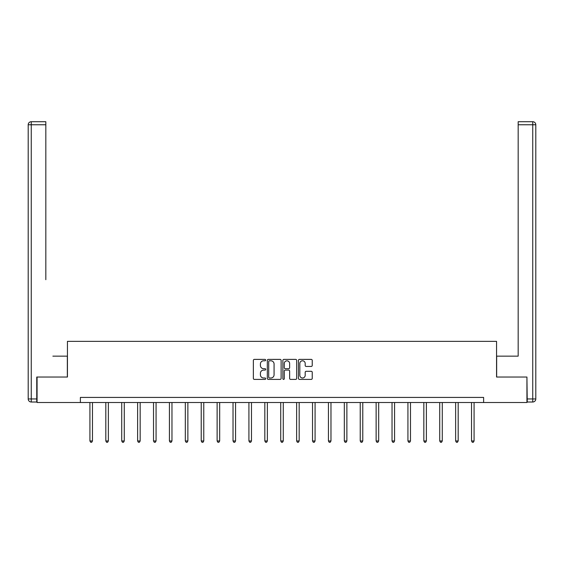 <?xml version="1.0" encoding="UTF-8"?>
<svg xmlns="http://www.w3.org/2000/svg" width="564" height="564" viewBox="0 0 564 564"><rect width="100%" height="100%" fill="white"/><g stroke="black" fill="none" stroke-linecap="round" stroke-linejoin="round"><path stroke-width="0.85" d="M265.693 360.086A0.698 0.698 0 0 0 264.988 359.388L254.364 359.388A1.001 1.001 0 0 0 253.363 360.389L253.363 378.395A1.001 1.001 0 0 0 254.364 379.396L264.988 379.396A0.698 0.698 0 0 0 265.693 378.698A0.698 0.698 0 0 0 264.988 378L263.614 378A3.201 3.201 0 0 1 260.413 374.792L260.413 373.297A3.201 3.201 0 0 1 263.614 370.09L264.988 370.09A0.698 0.698 0 0 0 265.693 369.392A0.698 0.698 0 0 0 264.988 368.694L263.614 368.694A3.201 3.201 0 0 1 260.413 365.493L260.413 363.991A3.201 3.201 0 0 1 263.614 360.791L264.988 360.791A0.698 0.698 0 0 0 265.693 360.086M311.236 366.445A1.001 1.001 0 0 0 312.237 365.444L312.237 360.389A1.001 1.001 0 0 0 311.236 359.388L299.435 359.388A1.001 1.001 0 0 0 298.434 360.389L298.434 378.395A1.001 1.001 0 0 0 299.435 379.396L311.236 379.396A1.001 1.001 0 0 0 312.237 378.395L312.237 372.296A1.001 1.001 0 0 0 311.236 371.295L306.189 371.295A1.001 1.001 0 0 0 305.187 372.296L305.187 375.321A2.679 2.679 0 0 1 302.508 378A2.679 2.679 0 0 1 299.837 375.321L299.837 363.463A2.679 2.679 0 0 1 302.508 360.791A2.679 2.679 0 0 1 305.187 363.463L305.187 365.444A1.001 1.001 0 0 0 306.189 366.445L311.236 366.445M45.832 121.711L31.26 121.711L45.832 121.711L39.311 121.711L45.832 121.711L45.832 124.764L31.26 124.764L31.26 398.952L36.759 398.952L36.759 377.034L67.44 377.034L67.44 341.361L496.56 341.361L496.56 377.034L526.931 377.034L526.931 402.52L483.616 402.52L483.616 397.423L80.384 397.423L80.384 402.52L483.616 402.52M37.069 377.034L37.069 402.52L80.384 402.52M281.126 360.389A1.001 1.001 0 0 0 280.125 359.388L268.316 359.388A1.001 1.001 0 0 0 267.315 360.389L267.315 378.395A1.001 1.001 0 0 0 268.316 379.396L280.125 379.396A1.001 1.001 0 0 0 281.126 378.395L281.126 360.389M283.875 359.388L295.684 359.388A1.001 1.001 0 0 1 296.685 360.389L296.685 378.395A1.001 1.001 0 0 1 295.684 379.396L290.629 379.396A1.001 1.001 0 0 1 289.628 378.395L289.628 371.091A1.001 1.001 0 0 0 288.627 370.09L285.278 370.09A1.001 1.001 0 0 0 284.277 371.091L284.277 378.698A0.698 0.698 0 0 1 283.579 379.396A0.698 0.698 0 0 1 282.874 378.698L282.874 360.389A1.001 1.001 0 0 1 283.875 359.388M269.416 360.791A0.698 0.698 0 0 0 268.718 361.489L268.718 377.295A0.698 0.698 0 0 0 269.416 378L270.868 378A3.201 3.201 0 0 0 274.069 374.792L274.069 363.991A3.201 3.201 0 0 0 270.868 360.791L269.416 360.791M289.628 363.512A2.679 2.679 0 0 0 286.949 360.84A2.679 2.679 0 0 0 284.277 363.512L284.277 367.693A1.001 1.001 0 0 0 285.278 368.694L288.627 368.694A1.001 1.001 0 0 0 289.628 367.693L289.628 363.512M89.916 402.52L89.916 440.963L92.468 440.963L92.468 402.52M92.468 440.963L91.699 442.289L90.684 442.289L89.916 440.963M67.342 377.034L67.342 356.145L52.868 356.145M45.832 124.764L45.832 279.695M28.2 398.952L31.26 398.952L31.26 402.012L36.759 402.012L31.26 402.012A3.06 3.06 0 0 1 28.2 398.952L28.2 124.764A3.06 3.06 0 0 1 31.26 121.711A3.06 3.06 0 0 0 28.2 124.764A3.06 3.06 0 0 1 31.26 121.711A3.06 3.06 0 0 0 28.2 124.764L31.26 124.764L31.26 121.711M36.759 398.952L36.759 402.012M511.132 356.145L518.168 356.145L518.168 121.711L532.74 121.711L518.168 121.711M496.658 377.034L496.658 356.145L518.168 356.145L518.168 279.695M527.241 398.952L532.74 398.952L532.74 402.012A3.06 3.06 0 0 0 535.8 398.952L535.8 124.764L535.8 398.952A3.06 3.06 0 0 1 532.74 402.012L527.241 402.012L526.931 377.034M532.74 121.711A3.06 3.06 0 0 1 535.8 124.764A3.06 3.06 0 0 0 532.74 121.711L532.74 124.764L518.168 124.764M105.82 402.52L105.82 440.963L108.366 440.963L108.366 402.52M108.366 440.963L107.604 442.289L106.582 442.289L105.82 440.963M121.718 402.52L121.718 440.963L124.27 440.963L124.27 402.52M124.27 440.963L123.502 442.289L122.48 442.289L121.718 440.963M137.616 402.52L137.616 440.963L140.168 440.963L140.168 402.52M140.168 440.963L139.4 442.289L138.384 442.289L137.616 440.963M153.521 402.52L153.521 440.963L156.066 440.963L156.066 402.52M156.066 440.963L155.304 442.289L154.282 442.289L153.521 440.963M169.419 402.52L169.419 440.963L171.971 440.963L171.971 402.52M171.971 440.963L171.202 442.289L170.187 442.289L169.419 440.963M185.323 402.52L185.323 440.963L187.868 440.963L187.868 402.52M187.868 440.963L187.107 442.289L186.085 442.289L185.323 440.963M201.221 402.52L201.221 440.963L203.773 440.963L203.773 402.52M203.773 440.963L203.005 442.289L201.99 442.289L201.221 440.963M217.126 402.52L217.126 440.963L219.671 440.963L219.671 402.52M219.671 440.963L218.91 442.289L217.887 442.289L217.126 440.963M233.024 402.52L233.024 440.963L235.569 440.963L235.569 402.52M235.569 440.963L234.807 442.289L233.785 442.289L233.024 440.963M248.921 402.52L248.921 440.963L251.473 440.963L251.473 402.52M251.473 440.963L250.705 442.289L249.69 442.289L248.921 440.963M264.826 402.52L264.826 440.963L267.371 440.963L267.371 402.52M267.371 440.963L266.61 442.289L265.588 442.289L264.826 440.963M280.724 402.52L280.724 440.963L283.276 440.963L283.276 402.52M283.276 440.963L282.508 442.289L281.492 442.289L280.724 440.963M296.629 402.52L296.629 440.963L299.174 440.963L299.174 402.52M299.174 440.963L298.412 442.289L297.39 442.289L296.629 440.963M312.526 402.52L312.526 440.963L315.079 440.963L315.079 402.52M315.079 440.963L314.31 442.289L313.295 442.289L312.526 440.963M328.431 402.52L328.431 440.963L330.976 440.963L330.976 402.52M330.976 440.963L330.215 442.289L329.193 442.289L328.431 440.963M344.329 402.52L344.329 440.963L346.874 440.963L346.874 402.52M346.874 440.963L346.113 442.289L345.09 442.289L344.329 440.963M360.227 402.52L360.227 440.963L362.779 440.963L362.779 402.52M362.779 440.963L362.01 442.289L360.995 442.289L360.227 440.963M376.132 402.52L376.132 440.963L378.677 440.963L378.677 402.52M378.677 440.963L377.915 442.289L376.893 442.289L376.132 440.963M392.029 402.52L392.029 440.963L394.581 440.963L394.581 402.52M394.581 440.963L393.813 442.289L392.798 442.289L392.029 440.963M407.934 402.52L407.934 440.963L410.479 440.963L410.479 402.52M410.479 440.963L409.718 442.289L408.696 442.289L407.934 440.963M423.832 402.52L423.832 440.963L426.384 440.963L426.384 402.52M426.384 440.963L425.616 442.289L424.6 442.289L423.832 440.963M439.73 402.52L439.73 440.963L442.282 440.963L442.282 402.52M442.282 440.963L441.52 442.289L440.498 442.289L439.73 440.963M455.634 402.52L455.634 440.963L458.179 440.963L458.179 402.52M458.179 440.963L457.418 442.289L456.396 442.289L455.634 440.963M471.532 402.52L471.532 440.963L474.084 440.963L474.084 402.52M474.084 440.963L473.316 442.289L472.301 442.289L471.532 440.963M535.8 398.952L532.74 398.952L532.74 124.764L535.8 124.764"/></g></svg>

